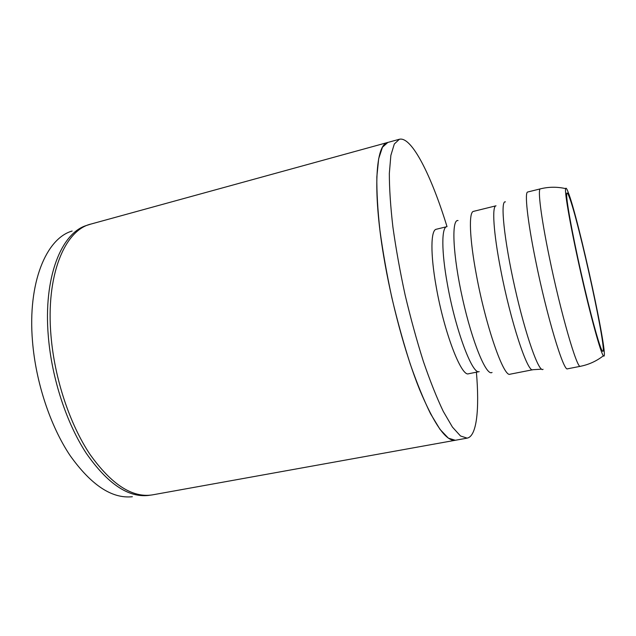 <?xml version="1.0" encoding="UTF-8"?>
<svg xmlns="http://www.w3.org/2000/svg" width="636" height="636" viewBox="0 0 636 636"><rect width="100%" height="100%" fill="white"/><g stroke="black" fill="none" stroke-linecap="round" stroke-linejoin="round"><path stroke-width="0.95" d="M468.613 373.745L468.589 373.753C461.41 377.228 443.992 332.008 436.177 286.582C430.294 253.883 430.731 229.914 436.28 229.254L446.711 226.702M568.982 196.309C578.696 219.81 609.161 360.215 602.308 350.929C599.764 348.019 590.272 313.508 581.089 272.788C571.891 232.084 565.682 197.073 566.748 193.439C567.034 192.287 567.781 193.241 568.982 196.309M568.028 191.857C578.355 217.059 610.361 364.436 603.389 355.786C600.766 353.123 590.645 316.426 580.819 272.852C570.977 229.278 564.402 192.056 565.635 188.622C565.961 187.517 566.763 188.598 568.028 191.857M387.849 142.432L382.451 147.242L378.674 158.682L376.846 176.721C376.663 191.873 377.681 209.705 379.915 230.2C382.848 251.84 386.839 274.394 391.887 297.847C397.444 321.196 403.566 343.281 410.26 364.102C417.089 383.588 423.862 400.155 430.58 413.805L440.025 429.38L448.38 438.156L455.352 440.271C446.21 441.567 434.229 424.53 419.426 389.16C405.315 354.006 391.41 302.649 383.683 256.173C372.442 189.377 375.781 144.134 387.849 142.432L399.249 139.3M447.013 226.623C431.447 175.886 411.715 136.168 399.392 139.26L394.32 143.99L390.862 155.383L389.335 173.405C389.343 188.566 390.528 206.422 392.897 226.973C395.942 248.676 400.004 271.302 405.092 294.85C410.657 318.294 416.747 340.483 423.361 361.399C430.087 380.996 436.725 397.659 443.276 411.397L452.435 427.09L460.488 435.962L467.134 438.14C476.825 436.383 479.56 409.035 476.404 372.195M132.352 496.724C111.96 498.902 91.202 485.165 70.063 455.503C50.331 426.001 35.767 382.268 32.492 341.198C27.539 282.71 46.269 238.389 72.138 231.035M603.381 355.778C596.544 361.105 588.88 364.611 580.382 366.304C577.202 369.651 560.69 312.872 549.273 256.904C540.958 216.789 537.531 188.661 540.393 188.852C548.781 186.785 557.192 186.714 565.635 188.622M580.382 366.304L567.551 368.808C563.727 372.251 546.682 315.822 535.52 260.052C527.371 220.072 524.438 191.945 527.737 192L540.362 188.86M543.065 369.293C539.05 373.252 525.622 335.673 514.834 287.496C503.982 239.335 500.103 199.95 505.429 201.89M541.578 369.166L532.849 369.723C527.697 373.165 510.509 321.212 500.691 269.585C493.441 232.514 491.843 206.024 496.024 205.802M510.072 374.207L510.048 374.207C503.871 377.832 485.84 326.451 476.428 275.126C469.44 238.269 468.629 211.772 473.534 211.367L495.993 205.81M492.049 372.442C486.484 376.552 472.373 342.701 462.642 299.039C452.84 255.394 451.242 219.094 458.031 220.557M468.589 373.753L479.186 371.639C472.429 375.041 455.344 329.583 447.37 284.038C441.376 251.252 441.495 227.275 446.75 226.686M90.59 224.166L86.997 225.319C61.446 232.498 43.105 277.336 48.368 336.865C51.866 378.674 66.581 423.266 86.329 453.365C107.46 483.606 128.09 497.638 148.22 495.46L152.505 494.864C132.375 498.099 111.515 484.576 89.93 454.295C69.769 424.117 54.617 378.722 51.031 336.182C45.593 275.15 64.832 229.85 91.123 224.015L387.698 142.472M532.849 369.723L510.048 374.207M152.505 494.864L467.134 438.14"/></g></svg>
